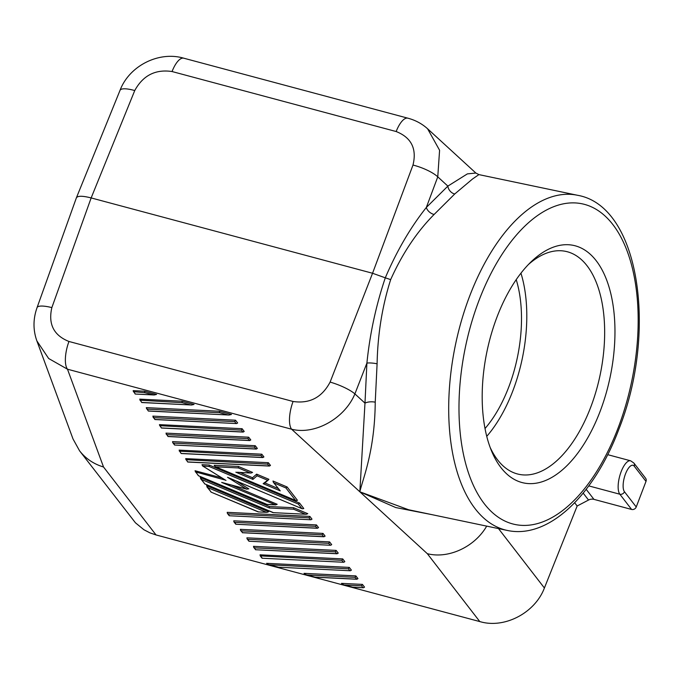 <?xml version="1.0" encoding="UTF-8"?>
<svg xmlns="http://www.w3.org/2000/svg" width="680" height="680" viewBox="0 0 680 680"><rect width="100%" height="100%" fill="white"/><g stroke="black" fill="none" stroke-linecap="round" stroke-linejoin="round"><path stroke-width="1.02" d="M221.791 477.887L195.049 470.73L198.364 475.711L266.9 504.373M266.696 504.458L275.613 504.9L221.68 482.409L246.415 489.031L227.536 477.3L302.269 508.793L303.781 508.529L299.565 503.064L209.202 465.035L201.986 464.678L202.64 465.987L224.868 479.74M246.415 489.031L248.846 488.886L236.002 480.904M275.613 504.9L277.185 504.296L231.617 485.112M255.238 445.706L172.558 441.626L172.754 442.671L174.599 445.035L256.275 449.063L257.346 448.435L255.238 445.706L254.379 447.125L173.349 443.131L172.754 442.671M247.103 538.875L246.9 537.829L329.587 541.909L331.695 544.637L330.625 545.266L248.948 541.237L247.103 538.875L247.699 539.333L328.721 543.337L330.131 545.156M253.47 546.329L336.149 550.409L335.291 551.828L336.694 553.656L255.519 549.737L253.47 546.329M336.694 553.656L338.266 553.137L336.149 550.409M270.478 465.435L268.37 462.697L185.691 458.617L187.739 462.026L269.407 466.055L270.478 465.435M342.72 558.909L341.861 560.328L260.236 555.875L260.041 554.821L342.72 558.909L344.828 561.637L343.757 562.266L262.08 558.229L343.757 562.266M219.445 411.247L146.285 407.635L148.333 411.043L229.032 415.021L231.48 414.469L219.445 411.247L219.631 412.717L147.084 409.139L146.489 408.68M233.963 521.883L233.767 520.829L316.447 524.917L315.588 526.337L316.999 528.156L235.815 524.237L233.963 521.883L234.566 522.342L315.588 526.337M316.999 528.156L318.563 527.646L316.447 524.917M263.916 456.935L261.808 454.206L179.12 450.117L181.169 453.526L262.846 457.563L263.916 456.935M244.213 431.443L242.105 428.706L159.426 424.626L161.466 428.034L243.143 432.072L244.213 431.443M241.128 530.833L240.338 529.329L323.017 533.409L322.159 534.837L323.561 536.656L242.539 532.652L241.128 530.833L322.159 534.837M323.561 536.656L325.125 536.146L323.017 533.409M272.96 512.635L306.195 514.284L307.776 513.689L293.632 507.731L269.374 506.532L200.234 477.437L204.697 483.905L273.232 512.567M258.077 511.904L267.061 512.354L268.634 511.751L206.567 485.631L211.03 492.099L258.349 511.836M574.659 502.758L577.167 506.005L544.399 587.996C535.313 612.229 505.962 628.201 481.729 622.098L156.034 534.947L103.53 467.007C93.695 464.023 85.722 458.643 79.585 450.84L73.023 438.983L36.864 340.884C32.989 329.945 33.056 318.852 37.069 307.598A22.329 5.389 19.7 0 1 37.069 307.598A22.329 5.389 19.7 0 1 51.858 307.598C48.05 324.122 53.754 335.41 68.969 341.479A22.329 8.228 105 0 0 67.481 369.206L48.654 358.504L36.882 340.926M237.651 422.943L235.535 420.214L152.856 416.126L154.904 419.534L236.572 423.572L237.651 422.943M227.4 513.383L227.205 512.337L309.885 516.417L311.993 519.146L310.922 519.775L229.245 515.746L227.4 513.383L227.996 513.842L309.026 517.837L310.428 519.664M352.546 587.129L343.613 584.783L341.471 583.363L362.414 584.4L364.531 587.129L363.46 587.758L353.082 587.154M156.612 394.425L144.577 391.204L133.153 390.635L135.201 394.043L154.165 394.978L156.612 394.425M277.848 567.171L350.327 570.758L351.399 570.137L349.282 567.4L266.602 563.321L268.745 564.731L278.205 567.111M182.01 401.225L139.723 399.135L141.763 402.543L191.599 405L194.046 404.447L182.01 401.225L182.197 402.696L139.918 400.188M268.591 479.74L264.469 483.327L263.143 483.684L268.898 479.306L256.649 474.147L252.535 477.742L240.057 472.489M278.179 488.529L264.911 482.944M237.405 472.269L250.988 473.034L252.56 472.43L238.417 466.471L214.166 465.281L215.288 466.659L295.936 500.599L297.449 500.335L287.13 486.982L272.995 481.023L273.343 482.273L280.236 490.875L273.343 482.273M306.178 574.753L315.282 577.192L306.178 574.753L304.036 573.342L355.852 575.9L354.994 577.32L356.889 579.258L357.96 578.629L355.852 575.9M250.784 439.935L248.667 437.206L165.988 433.126L168.036 436.535L249.713 440.563L250.784 439.935M120.003 90.397L120.003 90.397A22.329 5.84 22.1 0 1 134.742 90.559C143.03 75.412 155.465 69.071 172.048 71.536A22.329 8.228 -75 0 1 183.779 58.2L183.779 58.2C158.907 50.847 129.26 65.773 120.003 90.397L76.372 197.863L37.06 307.598M330.106 382.092C321.988 397.451 309.647 403.92 293.08 401.48A22.329 8.228 105 0 0 291.593 429.207C315.052 435.268 344.896 418.2 354.892 393.89A22.329 5.143 -158.7 0 0 330.106 382.092L372.555 273.258L91.154 197.922C82.645 195.772 77.724 195.73 76.398 197.812M636.233 506.974L646 481.397L634.227 466.165A14.144 5.21 -75 0 0 625.481 473.96A14.144 5.21 -75 0 0 624.461 491.742L636.233 506.974A3.723 3.332 -37.7 0 1 631.601 509.447L593.954 499.366A7.446 6.664 -37.7 0 0 588.531 500.038L577.167 506.005M634.227 466.165A3.723 3.332 142.3 0 0 633.828 462.995L645.601 478.227A3.723 3.332 142.3 0 1 646 481.397M479.842 621.639L427.329 553.69C448.469 559.113 474.75 546.907 486.693 526.125M103.53 467.007L67.481 369.206L291.593 429.207L359.848 491.802L364.981 403.147A7.446 2.754 178.8 0 1 375.232 402.186C374.816 451.529 362.678 479.068 359.848 491.802L395.751 507.56L432.395 514.735M427.644 128.826L475.864 173.043L467.381 173.885L447.865 186.107A7.446 5.525 -127.7 0 0 454.75 193.97L434.137 214.438C416.78 231.94 402.296 253.666 390.668 279.616L385.296 277.822C396.822 250.852 410.507 227.4 426.334 207.459L437.767 176.851L439.586 150.255L427.575 128.758M490.118 447.346A113.9 59.049 101.8 0 0 503.021 465.834A113.9 59.049 101.8 0 0 518.985 474.325A113.9 59.049 101.8 0 0 590.716 407.201A113.9 59.049 101.8 0 0 581.672 259.862A113.9 59.049 101.8 0 0 565.717 251.371A113.9 59.049 101.8 0 0 528.453 264.486M486.744 436.364A113.9 59.049 101.8 0 0 520.948 273.181M475.864 173.043L478.898 174.607L472.506 179.019L454.75 193.97M427.686 128.86C422.059 123.751 415.463 120.198 407.898 118.193L407.898 118.193A22.329 8.228 105 0 0 396.159 131.529C411.357 137.572 416.967 148.75 412.99 165.053A22.329 6.086 20.5 0 1 437.767 176.851L447.865 186.107L426.334 207.459A7.446 4.633 39.2 0 0 434.137 214.438M156.034 534.947L149.923 532.856L143.956 529.762L135.439 522.801L79.585 450.84M412.99 165.053L372.555 273.258L385.296 277.822C376.023 305.346 369.886 333.769 366.902 363.103A7.446 1.351 -173.6 0 1 377.094 363.817C377.689 334.313 382.219 306.247 390.668 279.616M600.108 411.409A121.346 62.909 101.8 0 0 590.478 254.439A121.346 62.909 101.8 0 0 531.054 261.876A121.346 62.909 101.8 0 0 497.054 316.897A121.346 62.909 101.8 0 0 491.462 450.781A121.346 62.909 101.8 0 0 600.108 411.409M427.329 553.69L359.848 491.802L408.646 509.762L507.221 530.425C548.624 539.486 594.175 495.023 618.851 429.284C657.662 332.01 639.787 205.921 577.473 195.27A171.215 88.757 101.8 0 0 469.642 296.166A171.215 88.757 101.8 0 0 507.221 530.425M485.01 428.553A104.218 54.026 101.8 0 0 516.222 279.642M377.094 363.817L375.232 402.186M236.572 423.572L155.057 419.458L153.051 417.18M268.37 462.697L267.512 464.125L269.407 466.055M249.713 440.563L247.809 438.634L166.779 434.63L166.183 434.171M166.779 434.63L168.036 436.535M243.143 432.072L241.247 430.134L159.621 425.68M160.216 426.13L161.466 428.034M241.247 430.134L242.105 428.706M254.379 447.125L256.275 449.063M240.533 530.383L242.539 532.652M349.834 570.648L348.423 568.828L349.282 567.4M348.423 568.828L268.745 564.731M274.133 482.987L285.923 487.951L287.13 486.982M215.781 466.829L238.382 467.942L238.417 466.471M267.257 480.088L257.048 475.796L252.934 479.392L252.535 477.742M257.048 475.796L256.649 474.147M255.782 448.953L174.599 445.035M153.646 417.639L234.676 421.634L235.535 420.214M305.379 514.156L293.599 509.201L293.632 507.731M293.599 509.201L269.339 508.002L269.374 506.532M272.858 512.55L204.893 483.947L200.583 478.686M147.084 409.139L148.333 411.043M148.487 410.958L229.032 415.021M262.846 457.563L260.942 455.625L261.808 454.206M260.942 455.625L179.316 451.171M144.577 391.204L144.763 392.675L154.165 394.978M179.919 451.622L181.169 453.526M152.787 394.825L135.201 394.043M144.763 392.675L133.348 391.688M225.386 480.123L195.304 471.852M274.797 504.764L266.526 504.356L198.364 475.711M209.202 465.035L209.168 466.497L202.64 465.987M301.869 508.581L298.35 504.033L299.565 503.064M227.536 477.3L229.338 478.057M221.68 482.409L223.848 482.995M309.885 516.417L309.026 517.837M140.513 400.639L141.763 402.543M267.512 464.125L185.886 459.671M260.236 555.875L262.08 558.229M362.414 584.4L361.556 585.82L362.967 587.639M329.587 541.909L328.721 543.337M186.481 460.122L187.739 462.026M141.924 402.458L191.599 405M255.672 549.652L253.666 547.375M257.975 511.819L211.03 492.099M211.225 492.142L206.916 486.88M247.809 438.634L248.667 437.206M51.858 307.598L91.154 197.922L134.742 90.559M544.399 587.996L498.5 528.598M593.954 499.366L586.194 489.328M588.531 500.038L583.185 493.127M354.892 393.89L364.981 403.147L366.902 363.103L354.892 393.89M588.769 485.894L619.837 494.215L631.601 509.447M624.461 491.742A3.723 3.332 -37.7 0 1 619.837 494.215A17.867 6.587 -75 0 1 620.33 474.011A17.867 6.587 -75 0 1 630.623 460.802L607.699 454.665M396.159 131.529L172.048 71.536M293.08 401.48L68.969 341.479M479.035 300.373A163.778 84.898 101.8 0 0 492.031 512.236A163.778 84.898 101.8 0 0 618.12 427.933A163.778 84.898 101.8 0 0 605.132 216.07A163.778 84.898 101.8 0 0 479.035 300.373M262.352 457.444L181.322 453.45M190.221 404.846L182.197 402.696M242.65 431.953L161.619 427.95M277.678 567.086L269.654 564.935M234.566 522.342L235.969 524.161M285.923 487.951L295.536 500.387M263.143 483.684L280.236 490.875M235.841 472.192L252.934 479.392M238.382 467.942L250.172 472.897M227.655 414.868L219.631 412.717M236.088 423.453L234.676 421.634M269.339 508.002L201.373 479.392M249.22 440.453L168.19 436.45M315.112 577.108L356.397 579.148M307.088 574.957L354.994 577.32M209.168 466.497L298.35 504.033M225.998 480.445L203.082 466.2M198.56 475.754L195.976 472.404M229.406 515.661L227.996 513.842M173.349 443.131L174.76 444.95M133.952 392.139L135.354 393.966M341.861 560.328L343.264 562.148M260.831 556.325L262.233 558.152M344.522 584.979L361.556 585.82M247.699 539.333L249.101 541.152M268.914 465.944L187.893 461.941M254.26 547.833L335.291 551.828M207.706 487.585L266.245 512.227M633.828 462.995L630.623 460.802M407.898 118.193L183.779 58.2M478.898 174.607L577.473 195.27M324.054 536.766L242.377 532.737M277.933 567.188L350.327 570.758M317.492 528.275L235.815 524.237M215.288 466.659L295.936 500.599M236.657 472.319L250.988 473.034M273.028 512.652L306.195 514.284M315.367 577.21L356.889 579.258M228.454 477.725L302.269 508.793M222.793 482.749L246.984 489.226M229.245 515.746L310.922 519.775M352.801 587.231L363.46 587.758M343.613 584.783L352.716 587.214M330.625 545.266L248.948 541.237M337.186 553.766L255.519 549.737M258.145 511.912L267.061 512.354"/></g></svg>
